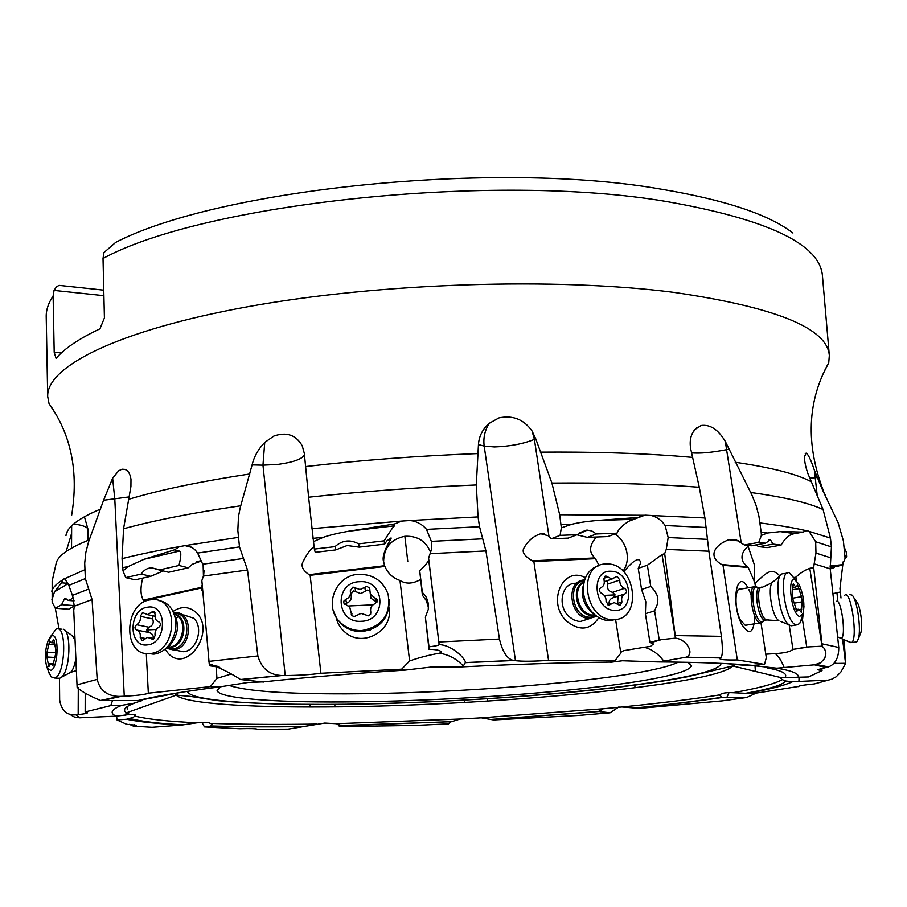 <?xml version="1.0" encoding="UTF-8"?>
<svg xmlns="http://www.w3.org/2000/svg" width="907" height="907" viewBox="0 0 907 907"><rect width="100%" height="100%" fill="white"/><g stroke="black" fill="none" stroke-linecap="round" stroke-linejoin="round"><path stroke-width="1.36" d="M55.962 414.363L49.035 403.592L47.697 396.529C46.302 366.859 117.116 330.318 248.665 306.566C379.863 282.814 556.263 277.202 673.89 292.383C775.655 307.133 827.467 328.198 829.327 355.567L828.737 362.732L822.966 374.172M103.772 290.149L59.114 285.365L56.495 286.771L54.046 290.399L53.116 296.033L54.193 352.267L56.075 358.424C64.408 348.549 79.034 338.674 99.963 328.81L104.418 317.926L103.024 258.484L103.965 252.554L115.699 242.384C218.247 188.996 495.381 160.085 660.591 189.075C724.614 199.767 768.728 214.403 792.922 233.02M230.253 685.794C248.167 691.315 286.884 694.002 346.417 693.855C442.548 693.64 570.231 684.604 637.723 672.677C657.7 669.173 671.248 665.659 678.368 662.133M219.551 686.916L217.09 690.646C219.437 698.379 272.701 702.392 343.243 701.961C442.627 701.508 574.256 692.313 644.435 680.352C673.98 675.352 689.705 670.488 691.599 665.783L688.764 662.325M620.683 652.224L623.619 650.67L644.231 647.258C651.827 649.265 658.335 653.868 663.777 661.078L658.006 661.917L622.395 660.761L610.23 662.337L614.867 660.772L620.83 653.153L615.592 619.458M116.606 716.133L117.003 719.92L126.481 719.251C138.975 721.836 157.467 723.752 181.956 725.01L196.955 722.8L207.93 722.289L212.431 724.262L210.503 726.144L204.438 726.904L201.864 722.233M137.195 702.177C125.438 706.19 121.867 709.739 126.47 712.811L129.837 714.501L135.596 714.886L133.476 717.301L126.481 719.251M142.592 700.419L133.193 703.401L121.878 705.317L110.756 705.623L112.513 700.555M262.542 681.883L247.951 682.483L219.585 686.916L210.39 686.61L216.932 678.368L230.457 674.241M610.411 662.087C564.018 662.643 514.462 664.253 461.731 666.894L430.213 667.155L404.771 670.148L401.654 669.185L409.613 660.954C419.023 657.632 428.966 655.035 439.442 653.187L441.448 652.28C440.847 650.466 436.698 649.469 428.988 649.287L428.988 646.804C435.303 646.09 438.693 645.365 439.147 644.639L428.603 558.168L431.766 548.644L431.766 542.363L426.517 529.382C422.231 524.28 416.767 521.321 410.1 520.516L401.642 521.083L394.522 523.985L348.742 531.207L394.658 525.799C393.468 526.343 389.987 531.355 384.239 540.821L358.616 543.849L359.172 547.148L384.591 544.143L384.239 540.821M551.195 538.792L568.167 538.123L577.135 534.699L560.095 535.357L551.195 538.792L548.44 535.788L540.742 533.758C533.531 536.026 527.931 540.799 523.929 548.077C521.661 551.955 524.461 556.195 532.341 560.809L533.86 561.524L548.554 660.353C534.042 661.373 523.01 661.498 515.471 660.704L484.179 446.074C483.125 437.9 484.814 430.315 489.27 423.297L498.997 417.912C512.772 415.009 523.793 419.363 532.046 430.995L534.393 439.373C523.407 443.852 510.085 446.38 494.44 446.947L484.179 446.074L478.454 444.611L476.311 484.962L478.046 516.911L479.531 526.718L485.937 550.934L499.451 639.05C502.478 651.804 507.115 658.924 513.373 660.421L515.471 660.704M461.731 666.894L463.284 666.067L465.359 662.575C466.243 659.865 452.865 645.092 439.147 644.605M548.554 660.353L614.867 660.772M533.86 561.524L595.457 558.689L599.13 565.617M585.491 577.748C562.771 565.152 546.252 603.098 566.943 621.42C579.811 631.351 590.446 630.082 598.847 617.61M314.094 547.091L313.346 547.284C310.251 549.381 306.747 554.358 302.802 562.215C300.886 566.342 302.995 570.492 309.106 574.675L310.149 575.321L320.897 673.266C310.534 674.695 298.641 675.454 285.217 675.522L281.091 675.488C269.152 674.751 261.42 668.232 257.871 655.942L247.509 570.004L203.429 576.081L203.145 565.186L197.613 553.066C194.449 548.395 190.447 545.878 185.618 545.526L179.552 546.592L174.518 549.823L144.122 559.268L179.382 551.082C181.4 551.422 181.264 556.218 178.985 565.48L159.247 569.97L168.611 572.26L188.271 567.805L178.985 565.48M263.415 682.041L240.525 679.513C230.922 673.255 220.48 668.051 209.222 663.89L201.853 580.582L203.429 576.081M320.897 673.266L401.654 669.185M409.613 660.954L399.976 580.469C392.822 577.986 387.799 573.315 384.931 566.444L384.613 565.719L309.106 574.675M310.149 575.321L384.931 566.444M336.032 616.873C337.302 623.313 340.522 628.596 345.692 632.735C363.367 647.904 393.638 630.376 389.024 607.758M304.457 454.838C302.212 459.112 293.278 462.309 277.633 464.441L262.962 465.166L264.742 442.446L273.846 436.063C286.544 431.675 296.011 434.929 302.235 445.813L304.31 453.341L308.618 497.229C362.483 491.401 418.388 487.32 476.311 484.962M285.217 675.522L262.962 465.166L252.101 464.906L240.162 507.92L238.473 516.718L237.838 530.391L239.493 546.91L247.509 570.004M219.755 667.314L209.506 665.749L212.102 664.684L209.222 663.89M146.299 653.448L148.329 693.186C145.778 694.467 137.751 695.488 124.259 696.236L114.815 499.349L112.627 478.227L118.692 470.767L122.014 469.202L125.189 469.429C128.284 470.71 130.211 474.021 130.982 479.361L130.925 486.492L123.556 528.781C153.861 520.459 192.93 512.795 240.74 505.777M129.395 496.889L103.579 500.267L88.523 541.955L85.825 552.499L84.702 563.236L85.349 578.575L92.072 599.55L97.196 679.377C99.883 690.408 107.207 696.088 119.191 696.429L124.259 696.236M182.556 692.098L137.773 700.612L100.484 700.499C87.911 695.17 80.122 690.737 77.118 687.189L73.75 610.4L74.272 606.205L72.741 596.273L68.819 585.378L64.782 578.666L62.923 579.766L61.483 582.816L54.499 591.806L68.274 583.518M148.329 693.186L210.39 686.61M216.932 678.368L216.251 666.985M142.671 578.133C140.234 588.076 140.472 595.4 143.385 600.128L143.612 600.729L201.071 588.087L202.896 592.6M143.612 600.729L143.691 602.214M164.972 649.185L168.498 653.709C187.738 673.912 216.648 629.991 195.708 612.134C188.701 606.318 181.151 606.091 173.044 611.454M85.213 693.152L85.156 711.95L87.56 712.698C87.378 713.344 84.249 713.979 78.172 714.603L78.285 687.631M59.477 678.289L59.669 699.966C61.359 710.521 66.744 715.476 75.825 714.841L78.172 714.603M129.837 714.501L116.13 716.156L79.374 717.811L74.159 716.927L69.556 714.183M85.156 711.95L110.756 705.623M55.1 607.168L59.057 628.982M71.596 535.788L70.893 535.935L66.143 551.513M117.003 719.92L126.595 724.274L136.163 725.226L133.42 726.144L129.463 724.33M181.956 725.01L151.832 727.312M127.263 706.553L127.173 709.104M147.773 722.426L147.864 721.847M204.438 726.904L239.573 728.729C250.06 728.423 256.057 728.593 257.554 729.239L288.052 729.137L324.763 723.06L336.35 723.707L341.701 725.804L339.592 726.586L337.449 723.967M334.796 706.859L334.91 704.331L334.796 706.859M339.592 726.586L415.055 725.43L448.614 723.843L449.861 722.176L460.234 719.013L481.288 717.834L493.533 719.943L578.337 715.464L610.082 712.811L618.993 706.848M821.742 668.232L822.025 670.59L808.591 676.939L781.278 677.676L780.734 678.198L782.231 679.626L785.689 680.998C782.628 684.978 769.283 689.082 745.667 693.311L732.89 692.721C725.838 692.426 721.507 693.152 719.886 694.887L721.643 697.336C696.553 701.145 667.597 704.716 634.753 708.027L621.896 706.984L602.951 708.798L599.005 711.53L610.082 712.811M487.558 701.088L487.592 698.685M634.753 708.027L641.385 708.208L722.323 700.873L746.71 697.494L756.381 693.005M721.643 697.336L746.71 697.494M634.934 687.823L634.866 685.023M758.343 691.293L759.057 690.624M745.667 693.311L756.914 692.993L798.171 686.52M798.103 686.667C798.602 685.828 804.01 684.921 814.293 683.935L831.798 679.162L836.107 676.837L840.868 672.008L845.698 663.3L844.077 639.594M785.689 680.998L792.514 681.735L827.025 680.159M840.993 597.996L839.961 588.598L843.136 561.841M833.692 663.448L845.698 663.3M822.025 670.59L817.4 669.706L828.465 666.894C835.347 664.275 838.771 657.802 838.76 647.451L830.2 568.814L814.157 563.871L815.971 553.077L815.665 541.751L809.067 531.355L806.89 530.55L802.944 532.103L781.551 531.479L794.77 533.622C789.589 534.302 785.043 538.123 781.108 545.073L773.059 544.109L758.932 546.672L767.107 547.613L781.108 545.073M753.819 665.715L776.834 668.187L814.384 664.82L820.62 662.779L824.837 658.21L825.903 653.063L824.633 648.868L822.184 646.181L813.692 567.635L814.157 563.871M830.052 566.898L838.533 566.036L842.365 564.698L845.097 558.542L843.385 540.855L838.102 522.693L822.547 490.007L814.361 470.143C810.858 459.668 808.103 454.01 806.085 453.149L804.634 456.414C804.282 460.541 805.382 466.3 807.933 473.658L823.08 509.564L830.449 538.089L831.424 546.898L830.2 568.814M765.78 654.208L775.247 653.596C784.782 653.017 790.621 651.623 792.763 649.423L806.731 646.997L822.184 646.181M726.099 663.607L749.273 665.727L764.522 664.378L766.313 657.632L760.996 622.905M744.432 545.005L751.268 545.787L765.497 543.202L758.762 542.386L744.432 545.005L736.597 540.039L728.718 539.733C713.412 545.719 708.276 556.921 721.655 564.505L723.004 565.299L737.312 659.933C726.326 660.16 720.509 659.752 719.863 658.697L720.691 657.949L685.794 657.235C695.284 654.332 686.95 639.435 675.568 638.131L664.684 553.633L666.237 549.415L668.176 537.556L665.126 525.527C661.486 520.21 656.849 516.865 651.203 515.493L644.945 515.153L637.893 517.489L596.239 520.55L633.086 519.303C633.109 518.691 619.696 525.436 617.021 533.18L596.387 533.974L587.339 537.375L607.905 536.57L617.021 533.18M663.777 661.078L685.204 657.371M737.312 659.933L764.522 664.378M755.418 586.523L754.805 582.498L748.264 567.51L747.209 566.762L721.655 564.505M723.004 565.299L748.264 567.51M747.958 587.838C736.892 566.977 730.384 603.064 741.711 624.367C749.42 636.079 753.808 633.369 754.862 616.25M751.053 594.799L748.865 589.55M758.762 542.386L761.392 535.413L761.177 532.25L758.91 516.094L755.973 505.063L751.71 494.542L725.294 441.437C718.253 429.555 710.181 424.249 701.066 425.508L694.841 429.601C690.737 434.532 689.365 440.949 690.703 448.852L699.286 487.252L704.932 517.976L708.877 551.207L721.405 636.351C722.845 648.618 722.675 655.761 720.884 657.79L720.691 657.949M644.231 647.258L650.296 646.43L653.471 644.004L649.956 642.519L659.23 639.866L675.568 638.131M650.738 586.455L654.707 590.831L657.008 595.128L657.87 598.903L657.564 603.745L654.616 610.842L645.399 613.676L645.818 601.715L641.566 589.448L650.738 586.455L647.371 565.22L638.233 568.338L640.637 562.93C639.673 556.581 634.038 559.54 623.733 571.795M645.399 613.676L649.956 642.519M638.233 568.338L641.566 589.448M664.684 553.633L662.042 554.54L647.371 565.22M659.23 639.866L654.616 610.842M595.457 558.689L594.584 557.952L532.341 560.809M596.421 537.023C591.013 543.18 589.391 548.746 591.557 553.746L594.584 557.952M615.003 533.94C621.476 538.384 625.467 544.778 626.998 553.134C627.995 560.197 626.669 566.195 623.041 571.115M576.897 534.801L587.339 537.375M596.387 533.974L591.772 530.924L587.26 530.119L577.135 534.699M560.095 535.357L561.342 527.851L571.433 524.405C577.294 522.817 585.559 521.536 596.239 520.55M561.342 527.851L559.698 514.745L551.921 483.068L535.72 438.761L532.046 430.995M633.086 519.303L637.893 517.489M478.454 444.611C478.953 436.324 482.558 429.215 489.27 423.297M252.101 464.906C254.107 456.516 258.325 449.033 264.742 442.446M103.579 500.267L112.627 478.227M100.632 509.054C78.467 518.339 66.903 527.182 65.962 535.583L67.424 531.264M70.893 535.935L71.608 533.044M314.344 549.075L315.239 552.34L335.749 549.914L335.012 546.638L314.344 549.075L308.618 497.229M383.627 561.875C383.763 547.794 390.838 539.257 404.862 536.275C417.639 535.697 426.313 541.286 430.848 553.021M384.613 565.719L383.57 561.501C380.781 553.882 392.561 536.831 391.098 538.089L386.87 540.833L384.591 544.143M394.658 525.799L394.522 523.985M428.603 558.168L428.603 559.075C429 560.957 426.029 564.823 419.703 570.673L422.39 595.207L426.426 600.797L428.41 607.361M420.485 579.573C412.708 583.938 405.871 584.233 399.976 580.469M428.988 646.804L425.372 617.168L428.263 609.47L428.399 603.711L426.392 597.362L422.333 592.305L419.703 570.673M425.372 617.168L428.988 649.287M422.39 595.207L422.333 592.305M359.172 547.148L347.177 545.526L335.749 549.914M358.616 543.849C350.125 539.257 342.256 540.187 335.012 546.638M313.38 541.66L323.3 537.341C329.105 535.243 337.597 533.191 348.742 531.207M404.862 536.275L407.776 561.467M125.699 577.623L135.188 579.834L150.709 576.319L141.277 574.074L125.699 577.623L123.001 570.854L122.06 558.644L123.556 528.781M203.656 575.117L204.064 570.537M201.558 560.923L192.386 564.256L188.271 567.805M179.382 551.082L174.518 549.823M201.071 588.087L201.399 587.351L143.385 600.128M202.227 584.856L201.399 587.351M209.506 665.749L209.404 663.924M150.709 576.319L163.249 570.945M159.247 569.97L151.752 567.839C147.251 567.975 143.76 570.05 141.277 574.074M123.001 570.854L128.635 566.331L144.122 559.268M74.317 605.604L61.619 604.663L55.429 608.257L52.153 602.35L52.164 581.058L56.098 563.564C57.492 556.093 68.547 548.202 89.26 539.88M68.218 583.36L61.483 582.816M73.331 597.86L68.807 600.491L74.079 600.888M68.807 600.491L64.499 598.847L61.619 604.663M52.153 602.35L52.413 598.269L54.499 591.806M55.429 608.257L68.637 609.221L74.283 606.001M755.009 665.897L755.406 671.441M844.723 559.018L846.616 556.773L845.789 556.932M840.54 591.954L832.921 593.666M835.698 663.244L835.46 661.294M830.222 568.961L834.236 567.544L830.12 567.963M834.236 567.544L834.746 566.422M845.097 558.542L846.594 556.626M842.365 564.698L830.018 565.945M748.06 546.195L754.386 564.88L754.136 581.659M747.209 566.762L743.457 562.601C740.35 556.807 742.187 551.116 748.978 545.526M795.7 533.429L802.944 532.103M813.692 567.635L809.781 568.315C805.178 569.891 800.53 572.85 795.847 577.192L794.373 577.442M779.873 575.922C771.029 566.546 765.871 573.473 754.953 583.507M806.731 646.997L802.502 619.889L803.965 606.477M796.369 580.559L795.847 577.192M802.502 619.889L801.278 620.082M789.169 624.912L792.922 649.129M755.724 544.982L758.932 546.672M773.059 544.109L770.451 539.767L765.497 543.202M761.392 535.413L767.458 533.01L781.551 531.479M740.668 589.142L740.543 589.119C734.625 587.158 734.421 608.96 740.339 619.934L745.271 625.308L746.914 625.036M173.679 612.803L174.881 612.69C193.645 610.887 192.556 648.539 173.725 649.843L183.588 651.714C196.989 650.931 204.075 626.952 193.508 618.155L183.645 614.912M178.418 616.726L176.071 618.393M170.278 643.301L170.709 644.219M361.655 631.555L370.351 629.912M351.939 613.586L351.27 614.549M576.353 583.258L575.174 583.28C561.535 583.292 557.159 606.091 568.938 616.522L573.394 619.73L578.292 621.306L580.582 621.431L587.26 619.311M61.404 352.914L54.193 352.267M103.897 295.671L54.046 290.399M49.783 637.61L56.336 628.8C67.231 624.288 65.485 675.964 54.613 678.028L59.681 678.3L61.506 677.2C70.372 670.466 71.698 630.671 63.161 629.175M54.613 678.028L51.121 676.837L48.422 671.305M50.735 670.432L47.164 667.835C44.5 659.638 44.828 650.568 48.139 640.625L51.824 635.898C59.533 632.281 58.399 668.901 50.735 670.432M55.576 654.14L55.724 649.242L53.762 639.56L51.608 642.734L49.647 640.988L47.028 652.144L46.881 656.985L48.808 666.679L50.951 663.561L52.935 665.375L55.576 654.14M173.135 649.888L166.106 648.188M147.115 653.528L154.02 654.117C160.403 653.221 165.8 649.627 170.233 643.346C177.228 631.601 177.761 620.252 171.842 609.323C168.453 604.187 164.008 601.262 158.487 600.559M150.721 599.822L152.376 599.674C179.291 597.135 177.5 651.611 150.437 653.459L149.723 653.528C122.343 656.827 123.533 602.135 150.721 599.822M147.58 644.866C128.012 648.063 128.329 608.801 147.784 607.157C167.41 603.586 167.296 643.392 147.58 644.866M158.861 627.225C161.004 625.184 161.015 623.404 158.884 621.896C155.891 620.864 154.655 618.37 155.188 614.413L153.045 611.25L147.75 614.617L142.501 612.622L140.336 616.341C140.812 620.15 139.565 622.95 136.594 624.73C134.474 626.76 134.463 628.528 136.56 630.025C139.519 631.057 140.732 633.551 140.211 637.508L142.24 640.705L147.626 637.36L152.909 639.401L155.086 635.671C154.598 631.828 155.857 629.016 158.861 627.225M153.113 638.369C153.657 635.456 152.263 633.494 148.918 632.485L146.719 629.946L148.941 627.236C152.818 625.66 154.054 622.882 152.659 618.914L152.909 615.808M333.186 610.343L336.565 618.325L342.256 624.9C348.005 629.594 354.626 631.805 362.12 631.544C380.407 628.54 389.42 617.95 389.171 599.765M359.455 574.301C373.707 574.494 383.264 581.183 388.139 594.357C391.098 614.538 382.357 626.601 361.927 630.535C354.399 630.807 347.766 628.585 342.007 623.88C322.37 608.801 334.66 574.38 359.455 574.301M361.394 621.272C335.545 623.494 333.878 581.999 359.66 581.716C385.35 579.437 387.312 620.876 361.394 621.272M375.328 603.506L377.119 599.584L370.351 594.278L369.614 588.042L366.825 586.387L360 589.539L352.936 587.078L350.249 590.831C351.088 594.879 349.58 597.736 345.714 599.402L343.923 601.001L343.787 602.996L349.773 607.271L351.882 615.626L354.206 616.579L361.043 613.404L368.514 615.83L370.612 614.311L370.816 612.1C369.965 608.041 371.473 605.173 375.328 603.506M370.986 598.28L370.351 594.278L370.986 598.28L376.927 602.259M352.143 615.876L351.338 612.18M345.714 599.402L346.565 603.155L344.819 604.459M346.565 603.155C350.419 601.772 351.916 598.949 351.054 594.663L350.521 592.112M355.034 587.815L355.782 591.67L353.673 590.797L350.93 594.085M355.782 591.67L360.748 593.597L367.426 590.106L369.671 590.967M596.817 616.307L589.505 618.404C569.562 618.993 564.755 580.129 584.652 579.992M598.949 565.696C592.77 567.34 588.246 571.444 585.378 578.008C581.568 588.654 583.065 599.096 589.856 609.345C595.309 616.545 601.829 620.32 609.391 620.683L616.919 619.243M607.463 563.973C636.306 563.644 642.802 620.195 613.642 619.594L612.871 619.594C584.21 620.479 577.033 564.211 605.581 564.007L607.463 563.973M614.878 610.377C593.949 610.853 590.026 569.528 611.057 571.263C631.714 571.013 635.807 611.681 614.878 610.377M625.07 593.847C627.145 592.078 626.964 590.253 624.526 588.36C621.227 586.818 619.651 584.04 619.787 580.038L617.157 576.399L611.817 578.995L605.91 576.036L603.949 579.539C604.89 583.598 603.824 586.307 600.774 587.679C598.665 589.459 598.835 591.307 601.307 593.212C604.64 594.765 606.239 597.554 606.091 601.602L608.744 605.252L614.118 602.588L620.116 605.502L621.953 601.976C621.023 597.928 622.066 595.219 625.07 593.847L613.087 597.758L615.116 594.89L612.554 592.316C608.291 591.126 606.726 588.382 607.849 584.063L607.078 580.729M613.087 597.758C609.969 598.903 608.665 601.012 609.198 604.085M763.082 621.408L760.315 622.86C752.05 621.987 747.051 583.87 755.508 586.546L756.381 586.874M760.315 622.86L745.271 625.308M787.095 573.167L782.219 573.848C773.501 575.877 779.204 618.551 789.09 624.855L791.029 625.83L796.369 624.957C785.02 623.608 777.662 568.814 789.294 572.782L796.765 581.115M801.913 617.656L799.668 623.597L796.369 624.957M799.702 616.454C791.698 615.479 786.573 576.603 794.838 579.834L798.908 584.176C803.613 594.777 804.962 604.629 802.944 613.744L799.702 616.454M802.185 601.829L801.493 596.704L797.627 585.06L795.802 587.078L793.262 583.881L792.299 594.346L792.99 599.527L796.902 611.261L798.727 609.164L801.255 612.293L802.185 601.829L794.781 603.064M844.7 595.264L844.916 595.105C851.072 589.811 858.169 639.48 851.639 642.473L849.678 642.111M855.664 642.133L856.73 641.952L858.396 638.845C861.435 629.288 857.115 599.346 852.127 595.162L849.972 594.584M860.38 633.766L860.958 632.258C863.101 625.524 860.085 604.64 856.559 601.647L853.589 597.305M829.327 355.567L822.456 276.023C820.2 244.346 768.456 219.551 667.235 201.649L667.076 201.626C494.666 171.933 203.485 203.406 103.024 258.484M53.116 296.033C48.366 303.097 46.064 309.99 46.212 316.702L47.697 396.529M187.477 691.349C189.075 700.351 250.638 704.909 330.987 704.365L331.112 704.354C488.499 703.968 718.401 682.098 721.122 663.38M733.491 664.105L732.731 665.965C715.623 685.25 485.46 706.338 326.203 706.938L326.067 706.938C246.953 707.528 184.677 703.481 176.207 695.136L175.255 693.367M211.592 723.412C239.505 724.353 271.08 724.625 306.339 724.205L316.645 724.069M135.03 716.122C147.626 719.228 168.271 721.45 196.955 722.8M465.325 662.666L513.838 660.5M535.72 438.761L534.393 439.373L548.984 536.377M478.046 516.911L410.1 520.516M426.517 529.382L479.531 526.718M431.63 541.343L482.728 538.826M485.937 550.934L430.655 553.644M438.829 641.997L499.451 639.05M439.442 653.187C448.908 654.684 456.856 658.97 463.284 666.067M241.047 679.581L282.066 675.511M404.771 670.148C352.744 673.493 305.398 677.427 262.724 681.928M238.371 537.386L185.618 545.526M197.613 553.066L239.493 546.91M202.817 564.211L243.495 558.451M208.905 661.384L257.871 655.942M102.151 700.578L120.971 696.395M219.585 686.916C183.169 691.587 155.902 696.145 137.773 700.612M84.805 569.755L64.782 578.666M68.819 585.378L85.349 578.575M72.345 595.411L88.693 589.051M92.072 599.55L74.272 606.205M76.88 684.887L97.196 679.377M80.292 717.8L75.825 714.841M121.878 705.317C111.232 709.467 109.316 713.072 116.13 716.156M73.694 523.963C82.866 525.198 87.662 527.069 88.092 529.597L84.408 516.729M71.653 525.822L71.54 548.134M154.53 727.448L133.42 726.144M134.463 725.929L134.508 724.682M210.503 726.144C237.804 726.892 268.177 727.063 301.634 726.643L303.494 726.62M341.383 725.498L450.926 721.734M491.696 719.466L599.005 711.53M602.463 708.979L600.536 711.825M635.773 708.05C668.459 704.75 697.415 701.213 722.641 697.438M729.013 692.653L726.802 697.517M748.06 693.254C769.487 689.377 784.306 685.533 792.514 681.735M799.056 677.586L798.92 681.508M814.384 664.82L826.107 667.507M797.922 677.688C799.974 674.048 792.956 670.885 776.834 668.187M823.885 666.872L823.76 665.874M817.15 477.536L809.702 478.227M814.361 470.143L817.264 495.97M830.449 538.089L809.067 531.355M815.665 541.751L831.424 546.898M815.971 553.077L830.812 557.862M822.071 643.823L838.76 647.451M775.247 653.596C778.444 655.931 781.426 660.602 784.17 667.597M754.953 665.568C731.291 663.414 698.98 662.201 658.006 661.917M729.137 449.146L726.983 449.6C711.576 452.57 699.773 453.659 691.565 452.842M725.294 441.437L741.166 542.567M704.932 517.976L651.203 515.493M665.126 525.527L706.326 527.489M668.176 537.556L707.607 539.359M708.877 551.207L666.237 549.415M675.341 635.58L721.405 636.351M662.042 554.54L675.454 638.154M643.993 515.289L559.698 514.745M561.002 524.507L571.433 524.405M551.921 483.068C600.888 482.66 645.092 483.703 684.513 486.22L699.286 487.252M478.102 453.568C418.354 455.836 360.861 460.166 305.625 466.561M249.822 473.964C199.982 481.56 159.711 489.973 128.987 499.213M692.563 457.389L674.887 455.949C634.911 453.024 590.06 451.754 540.323 452.14M401.642 521.083L311.929 528.656M428.603 559.075L439.147 644.639M313.006 538.35L323.3 537.341M179.552 546.592C157.693 550.504 138.522 554.517 122.06 558.644M122.672 567.759L128.635 566.331M62.923 579.766C56.472 583.745 52.753 587.566 51.744 591.239M51.926 599.538L52.413 598.269M825.778 496.14L822.547 490.007M811.141 481.662C796.629 473.998 771.324 467.524 735.214 462.253M846.616 556.773L846.197 551.898L844.213 547.148M836.855 592.328L837.841 600.321M842.558 638.913L845.539 663.312M845.007 555.662L845.823 556.864M750.69 492.501C784.702 497.172 808.829 502.852 823.08 509.564M805.745 530.572C793.342 527.715 778.104 525.176 760.021 522.954M809.781 568.315L822.014 646.215M761.177 532.25L767.458 533.01M336.35 723.707L460.234 719.013M784.872 677.529C788.081 673.844 782.14 670.624 767.039 667.869M732.89 692.721C758.173 688.288 774.623 683.923 782.231 679.626M621.896 706.984C659.593 703.276 692.256 699.24 719.886 694.887M481.288 717.834L602.951 708.798M68.83 673.289L70.576 672.37C72.934 670.046 74.669 665.602 75.78 659.049M74.964 639.662L71.812 635.365L64.953 630.456M52.345 664.831L53.388 664.899M48.082 663.777L50.429 663.913M46.881 656.985L54.216 657.428M47.028 652.144L56.155 652.711M48.695 644.423L54.375 644.775M53.116 640.501L54.465 640.591M173.906 613.359C191.808 611.613 190.776 647.553 172.806 648.8L166.537 647.779M167.081 647.235L170.527 647.36C185.89 646.419 189.166 616.159 174.178 614.062M174.201 614.141C188.1 617.848 183.906 646.26 169.28 647.122L167.137 647.179M167.976 646.26L173.067 640.954C178.328 632.202 178.838 623.642 174.597 615.297M151.333 638.8L153.521 639.22M140.211 637.508L145.109 638.46M136.56 630.025L148.918 632.485M136.594 624.73L148.941 627.236M140.336 616.341L152.659 618.914M151.469 612.248L155.199 613.041M156.321 629.458L146.719 629.946M375.079 597.94L375.623 601.692M351.202 613.087L351.723 615.434M364.795 587.328L365.453 591.183M372.947 604.833L348.322 605.978M596.205 615.864L590.31 617.225C572.079 617.837 566.478 582.589 584.437 580.718M584.142 581.772C569.789 586.965 576.897 616.091 592.43 615.49L595.332 615.184M595.162 615.037L593.632 615.105C578.881 615.683 571.093 588.575 584.097 581.999M617.554 603.393L618.121 596.114M583.609 584.459C581.138 592.441 582.396 600.162 587.396 607.622L593.28 613.347M607.849 584.063L619.787 580.038M624.526 588.36L612.554 592.316M621.953 601.976L617.021 603.563M610.343 604.459L608.178 605.15M607.667 576.92L603.801 578.247M615.116 594.89L604.3 595.4M764.079 620.626L761.597 621.783C753.66 620.921 748.955 584.199 757.13 587.169M761.052 587.453L760.61 587.521C753.025 585.106 757.549 619.436 764.941 620.241L766.392 620.014M768.184 619.753L766.834 619.934C759.442 619.13 754.919 584.788 762.481 587.203L772.197 582.679M780.394 575.457L773.614 581.432C766.834 583.088 771.199 615.83 778.875 620.728L766.823 619.934L764.941 620.241L761.631 622.746M789.09 624.855L780.893 621.533M793.217 589.607L798.954 588.632M801.493 596.704L792.299 598.246M801.686 609.153L799.35 609.538M797.446 610.638L796.403 610.808M794.022 584.834L792.65 585.072M836.333 601.432C841.061 597.43 846.458 636.419 841.379 638.109L840.018 637.78M687.597 662.303L691.599 665.783M220.582 686.905L217.09 690.646M781.278 677.676L732.731 665.965L686.916 676.849C658.743 682.268 622.383 687.177 577.85 691.599C495.437 699.354 413.014 703.639 330.579 704.444L284.719 704.195C256.114 703.39 233.757 702.199 217.635 700.646L190.153 696.372L176.207 695.136L126.47 712.811L125.019 715.294M623.619 650.67L620.705 652.371M465.359 662.575L513.373 660.421M240.525 679.513L281.091 675.488M211.286 665.16L217.805 666.362M100.484 700.499L119.191 696.44M88.058 540.357L88.092 529.597M212.453 724.285L211.614 723.435M310.205 704.376L310.092 706.984M599.266 710.748L598.869 711.315M720.328 694.467L719.591 695.374M836.889 663.323L833.465 663.686M816.867 665.284L816.788 664.604M816.3 664.525L828.465 666.894M809.123 646.884L792.763 649.423M685.794 657.235L720.884 657.79M661.407 639.639L651.135 642.575M540.742 533.758L544.54 533.622M580.276 532.284L581.002 532.25M579.324 532.897L586.455 530.164M629.345 521.037L644.934 515.153M71.63 515.346C78.796 472.116 71.268 434.861 49.035 403.592M313.346 547.284L314.105 547.193M390.067 538.214L391.098 538.089M191.831 547.42L184.631 545.515M196.83 561.648L200.447 560.821M158.226 569.415L151.764 567.839M127.66 471.118L125.2 469.429M65.463 578.893L64.091 578.779M66.404 598.994L64.51 598.847M177.443 692.982L177.33 694.977M203.327 698.152L203.293 698.821M823.579 491.322C805.541 444.158 807.264 401.291 828.737 362.732M464.441 700.057L464.407 702.449M614.549 687.563L614.617 690.238M734.069 664.151L734.228 666.328M806.085 453.137L805.269 453.681M804.464 530.992L806.856 530.55M728.718 539.733L738.706 540.923M768.603 540.096L770.44 539.767M779.238 531.491L794.77 533.622M696.712 427.696L692.937 432.378M341.701 725.804L451.289 721.643M304.367 726.507C270.048 726.949 238.995 726.768 211.229 725.963M598.892 711.439L491.231 719.41M183.928 724.84C159.428 723.616 141.56 721.53 130.347 718.571M76.267 670.647L70.576 672.37L61.506 677.2M73.218 636.363L74.873 637.326M61.381 629.141L58.365 628.936M47.164 667.835L49.5 674.286M53.762 663.72L51.461 663.584M54.443 642.927L51.574 642.746M166.99 647.326L169.972 647.417L168.747 647.042L173.067 640.954L170.233 643.346M153.317 654.185L149.723 653.528M154.326 638.607L149.961 637.746M143.51 612.792L142.648 612.61M155.006 616.25L147.41 614.64M154.065 611.42L153.192 611.239M342.256 624.9L342.007 623.88M377.335 601.137L377.119 599.584M369.863 589.607L369.614 588.042M580.582 621.431L590.151 618.404M589.856 609.345L587.396 607.622L594.244 615.105L593.031 615.479L595.457 615.275M610.162 620.683L613.642 619.594M607.327 604.697L611.511 603.348M604.765 576.376L605.74 576.047M604.334 581.659L612.191 578.995M616.023 576.727L616.987 576.41M738.91 589.391L753.898 586.818M802.944 613.744L801.028 621.046M795.893 609.629L798.194 609.255M792.945 587.577L795.836 587.078M837.626 636.918L850.993 642.7M851.639 642.473L856.73 641.952M860.958 632.258L858.396 638.845"/></g></svg>
